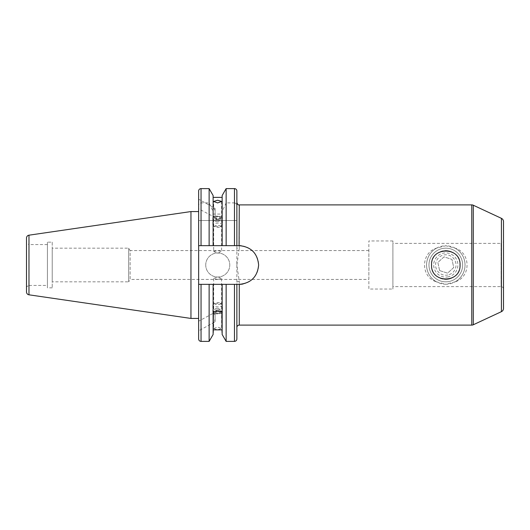 <?xml version="1.0" encoding="UTF-8"?>
<svg xmlns="http://www.w3.org/2000/svg" width="530" height="530" viewBox="0 0 530 530"><rect width="100%" height="100%" fill="white"/><g stroke="black" fill="none" stroke-linecap="round" stroke-linejoin="round"><path stroke-width="0.4" stroke-dasharray="2.65 1.99" d="M448.36 276.832A12.111 12.111 0 0 1 433.964 267.564A12.111 12.111 0 0 1 443.232 253.168A12.111 12.111 0 0 1 457.628 262.436A12.111 12.111 0 0 1 448.36 276.832M449.36 281.45A16.827 16.827 0 0 1 429.353 268.564A16.827 16.827 0 0 1 442.232 248.55A16.827 16.827 0 0 1 462.246 261.436A16.827 16.827 0 0 1 449.36 281.45A16.827 16.827 0 0 1 429.353 268.564A16.827 16.827 0 0 1 442.232 248.55A16.827 16.827 0 0 1 462.246 261.436A16.827 16.827 0 0 1 449.36 281.45M447.963 274.984A10.216 10.216 0 0 1 435.812 267.166A10.216 10.216 0 0 1 443.636 255.016A10.216 10.216 0 0 1 455.787 262.834A10.216 10.216 0 0 1 447.963 274.984M439.628 270.598L437.866 262.456L444.034 256.858L451.964 259.402L444.034 256.858L437.866 262.456L439.628 270.598L447.565 273.142L453.726 267.544L451.964 259.402L453.726 267.544L447.565 273.142L439.628 270.598M392.902 289.042L392.902 240.958L392.902 289.042L368.86 289.042L368.86 240.958L368.86 289.042M392.902 240.958L368.86 240.958M217.638 279.389L213.669 278.555L217.638 276.673L221.606 278.555L217.638 279.389M368.86 279.423L368.86 250.577L368.86 279.423L130.122 279.423L130.122 250.577L128.677 248.173L52.225 248.173L52.225 281.827L52.225 248.173M368.86 250.577L130.122 250.577L130.122 279.423L128.677 281.827L128.677 248.173L128.677 281.827L52.225 281.827M239.275 325.109L239.275 281.51L236.87 265L236.87 338.988M205.733 265A12.024 12.024 0 0 1 217.757 252.976A12.024 12.024 0 0 1 229.775 265A12.024 12.024 0 0 1 217.757 277.024A12.024 12.024 0 0 1 205.733 265A12.024 12.024 0 0 1 217.757 252.976A12.024 12.024 0 0 1 229.775 265A12.024 12.024 0 0 1 217.757 277.024A12.024 12.024 0 0 1 205.733 265M215.094 314.621L215.094 321.617L215.094 314.621C213.689 313.932 213.332 313.336 214.027 312.846L215.094 312.534L215.094 319.53C213.769 321.551 213.418 322.531 214.027 322.465L198.644 330.806L198.644 321.193L198.644 330.806M213.669 328.54L217.638 329.786L221.606 328.54L217.638 327.076L213.669 328.54L213.669 322.366L215.094 321.617M213.669 278.555L213.669 313.329L214.027 312.846L198.644 321.193M213.669 251.445L217.638 253.327L221.606 251.445L217.638 250.61L213.669 251.445L213.669 216.671L214.027 217.154C213.332 216.664 213.689 216.074 215.094 215.379L215.094 208.383L198.644 199.194L198.644 208.807L215.094 217.466L215.094 210.47C213.769 208.442 213.411 207.469 214.027 207.535L213.669 207.634L213.669 201.46M198.644 208.807L198.644 199.194M47.415 285.438L47.415 244.562L47.415 285.438L28.905 285.438L28.905 244.562L26.5 243.177L26.5 286.823L26.5 243.177M47.415 244.562L28.905 244.562L28.905 285.438L26.5 286.823M52.225 242.157L52.225 287.843L52.225 242.157L47.415 242.157L47.415 287.843L47.415 242.157M52.225 287.843L47.415 287.843M239.275 281.51A2.405 0.662 180 0 0 236.87 282.172L236.87 284.352L198.644 284.352L198.644 211.563L198.644 318.437M190.952 211.563L190.952 318.437M26.5 238.043L26.5 291.957M236.87 191.012L236.87 220.52L222.143 220.52L222.143 245.648L222.143 197.379L222.143 214.067L222.143 211.629L226.138 202.891L226.138 188.607M226.138 220.52L226.138 245.648L222.143 245.648L222.143 220.52L213.126 220.52L213.126 245.648L213.126 197.379L213.126 214.067L222.143 214.067M445.796 250.577C454.561 251.432 459.371 256.235 460.225 265C459.371 273.765 454.561 278.568 445.796 279.423C437.038 278.628 432.228 273.825 431.374 265.02C432.222 256.182 437.025 251.372 445.796 250.577A14.423 14.423 0 0 0 431.374 265A14.423 14.423 0 0 0 445.796 279.423A14.423 14.423 0 0 0 460.225 265A14.423 14.423 0 0 0 445.796 250.577C454.554 251.379 459.364 256.175 460.225 264.96C459.384 273.811 454.574 278.628 445.796 279.423A14.423 14.423 0 0 0 460.225 265A14.423 14.423 0 0 0 445.796 250.577A14.423 14.423 0 0 0 431.374 265A14.423 14.423 0 0 0 445.796 279.423M445.796 248.173A16.827 16.827 0 0 0 428.969 265A16.827 16.827 0 0 0 445.796 281.827A16.827 16.827 0 0 0 462.63 265A16.827 16.827 0 0 0 445.796 248.173M436.488 248.173A19.232 19.232 0 0 0 436.488 281.827C420.555 277.11 420.595 252.863 436.488 248.173L445.796 245.768A19.232 19.232 0 0 0 426.564 265A19.232 19.232 0 0 0 445.796 284.232L436.488 281.827M503.5 289.042A2.405 2.405 0 0 0 501.095 286.637L392.902 286.637L392.902 243.363L501.095 243.363L501.095 286.637L501.095 243.363A2.405 2.405 0 0 0 503.5 240.958M215.094 319.53L215.094 312.534M215.094 217.466L215.094 210.47M236.87 265L239.275 248.49A2.405 0.662 180 0 1 236.87 247.828L236.87 265M455.111 281.827L445.796 284.232A19.232 19.232 0 0 0 465.035 265A19.232 19.232 0 0 0 445.796 245.768L455.111 248.173C470.991 252.856 471.064 277.077 455.111 281.827A19.232 19.232 0 0 0 455.111 248.173M392.902 243.363L392.902 286.637M503.5 308.38L503.5 221.619M222.143 245.648L213.126 245.648L213.126 220.52L198.644 220.52L236.87 220.52L236.87 245.648L236.87 202.493L236.87 247.828L236.87 245.648L226.138 245.648M239.275 284.352L198.644 284.352L213.126 284.352L213.126 332.621L213.126 284.352L222.143 284.352L222.143 334.476M213.431 332.621L213.431 311.613M221.845 332.621L221.845 311.613M198.644 191.012L198.644 205.872C198.671 204.196 199.472 203.202 201.049 202.891L209.131 202.891L213.126 211.629L213.126 214.067M198.644 338.988L198.644 205.872M209.131 188.607L209.131 202.891M209.131 284.352L209.131 341.393M213.126 195.524L213.126 211.629M213.126 284.352L213.126 334.476M222.143 195.524L222.143 211.629M222.143 284.352L226.138 284.352L226.138 341.393M234.465 188.607L234.465 202.891L226.138 202.891M226.138 284.352L236.87 284.352M234.465 202.891C236.042 203.209 236.844 204.202 236.87 205.872M209.131 220.52L209.131 245.648L198.644 245.648L236.87 245.648M213.126 245.648L209.131 245.648M201.049 220.52L201.049 245.648L239.076 245.648M243.071 283.981A19.352 19.352 0 0 0 241.196 245.741M215.094 208.383L215.094 215.379M221.507 217.399A3.869 1.325 -0 0 0 220.639 216.584A3.869 1.325 -0 0 0 214.63 216.584A3.869 1.325 -0 0 0 213.769 217.439A3.869 1.325 -0 0 0 217.691 218.744A3.869 1.325 -0 0 0 221.507 217.399M222.448 217.91A4.81 1.643 -0 0 0 221.368 216.896A4.81 1.643 -0 0 0 213.901 216.896A4.81 1.643 -0 0 0 212.828 217.929A4.81 1.643 -0 0 0 212.828 217.949A4.81 1.643 -0 0 0 217.671 219.572A4.81 1.643 -0 0 0 222.448 217.929A4.81 1.643 -0 0 0 222.448 217.91M222.448 224.74A4.81 1.643 -0 0 0 217.605 223.117A4.81 1.643 -0 0 0 212.828 224.766A4.81 1.643 -0 0 0 212.828 224.786A4.81 1.643 -0 0 0 213.159 225.363A4.81 1.643 -0 0 0 217.638 226.409A4.81 1.643 -0 0 0 222.116 225.363A4.81 1.643 -0 0 0 222.448 224.766A4.81 1.643 -0 0 0 222.448 224.74L222.448 217.929M220.639 226.442A3.008 1.027 -0 0 0 217.598 225.429A3.008 1.027 -0 0 0 214.63 226.469A3.008 1.027 -0 0 0 214.835 226.833A3.008 1.027 -0 0 0 217.638 227.483A3.008 1.027 -0 0 0 220.434 226.833A3.008 1.027 -0 0 0 220.639 226.442M218.989 216.591L216.214 216.604L214.862 217.432L216.28 218.247L219.056 218.234L220.414 217.406L218.989 216.591L218.989 219.983L220.414 220.798L220.414 217.406M219.056 218.234L219.056 221.626L220.414 220.798M219.056 221.626L216.28 221.639L216.28 218.247M216.28 221.639L214.862 220.825L214.862 217.432M218.989 219.983L216.214 219.996L214.862 220.825M216.214 219.996L216.214 216.604M221.507 312.601A3.869 1.325 180 0 1 220.639 313.415A3.869 1.325 180 0 1 214.63 313.415A3.869 1.325 180 0 1 213.769 312.561A3.869 1.325 180 0 1 217.691 311.256A3.869 1.325 180 0 1 221.507 312.601M222.448 312.09A4.81 1.643 180 0 1 221.368 313.104A4.81 1.643 180 0 1 213.901 313.104A4.81 1.643 180 0 1 212.828 312.071A4.81 1.643 180 0 1 212.828 312.051A4.81 1.643 180 0 1 217.671 310.428A4.81 1.643 180 0 1 222.448 312.071A4.81 1.643 180 0 1 222.448 312.09M222.448 305.26A4.81 1.643 180 0 1 217.605 306.883A4.81 1.643 180 0 1 212.828 305.234A4.81 1.643 180 0 1 212.828 305.214A4.81 1.643 180 0 1 213.159 304.637A4.81 1.643 180 0 1 217.638 303.591A4.81 1.643 180 0 1 222.116 304.637A4.81 1.643 180 0 1 222.448 305.234A4.81 1.643 180 0 1 222.448 305.26L222.448 312.071M220.639 303.558A3.008 1.027 180 0 1 217.598 304.571A3.008 1.027 180 0 1 214.63 303.531A3.008 1.027 180 0 1 214.835 303.167A3.008 1.027 180 0 1 217.638 302.517A3.008 1.027 180 0 1 220.434 303.167A3.008 1.027 180 0 1 220.639 303.558M218.989 313.409L216.214 313.396L214.862 312.567L216.28 311.753L219.056 311.766L220.414 312.594L218.989 313.409L218.989 310.017L220.414 309.202L220.414 312.594M219.056 311.766L219.056 308.374L220.414 309.202M219.056 308.374L216.28 308.361L216.28 311.753M216.28 308.361L214.862 309.175L214.862 312.567M218.989 310.017L216.214 310.004L214.862 309.175M216.214 310.004L216.214 313.396M28.971 235.188L28.971 294.812M471.766 204.891L471.766 325.109M239.275 248.49L239.275 204.891M501.42 218.347L501.42 311.653M473.29 324.771L473.29 205.229M201.049 188.607L201.049 202.891M201.049 284.352L201.049 341.393M234.465 284.352L234.465 341.393M234.465 220.52L234.465 245.648M221.606 201.46L221.606 251.445M221.606 278.555L221.606 328.54M214.63 216.584L213.901 216.896M220.639 216.584L221.368 216.896M212.828 224.766L212.828 217.929M220.434 226.833L222.116 225.363M214.835 226.833L213.159 225.363M220.639 313.415L221.368 313.104M214.63 313.415L213.901 313.104M212.828 305.234L212.828 312.071M214.835 303.167L213.159 304.637M220.434 303.167L222.116 304.637"/><path stroke-width="0.79" d="M236.87 284.352L239.275 284.352C251.035 283.212 257.487 276.766 258.627 265.02C257.507 253.247 251.054 246.788 239.275 245.648L236.87 245.648L236.87 191.012A2.405 2.405 0 0 0 234.465 188.607L226.138 188.607L226.138 245.648L213.126 245.648L213.126 195.524L209.131 188.607L201.049 188.607A2.405 2.405 0 0 0 198.644 191.012L198.644 245.648L201.049 245.648L198.644 245.648L198.644 284.352L236.87 284.352L236.87 338.988C236.731 340.452 235.929 341.254 234.465 341.393L234.465 284.352M236.87 327.507A2.405 2.405 0 0 1 239.275 325.109L471.766 325.109A3.604 3.604 0 0 0 473.29 324.771L501.42 311.653L501.42 218.347L473.29 205.229L473.29 324.771M213.126 284.352L213.126 334.476L209.131 341.393L201.049 341.393C199.585 341.254 198.783 340.452 198.644 338.988L198.644 284.352L198.644 318.437L190.952 318.437L190.952 211.563L198.644 211.563M190.952 318.437L28.971 294.812L28.971 235.188L190.952 211.563M28.971 294.812A2.882 2.882 0 0 1 26.5 291.957L26.5 238.043A2.882 2.882 0 0 1 28.971 235.188M236.87 245.648L226.138 245.648M234.465 341.393L226.138 341.393L222.143 334.476L222.143 284.352M226.138 341.393L226.138 284.352M217.638 200.214L221.606 201.46L217.638 202.924L213.669 201.46L217.638 200.214M222.143 197.379L213.126 197.379M213.126 245.648L209.131 245.648L209.131 188.607M209.131 245.648L201.049 245.648L201.049 188.607M431.572 265C430.519 246.43 461.08 246.423 460.02 265C461.06 283.577 430.539 283.583 431.572 265M501.42 218.347A3.604 3.604 0 0 1 503.5 221.619L503.5 308.38A3.604 3.604 0 0 1 501.42 311.653M471.766 325.109L471.766 204.891A3.604 3.604 0 0 1 473.29 205.229M503.5 289.042L503.5 240.958L503.5 289.042M471.766 204.891L239.275 204.891L239.076 245.648M222.143 332.621L221.845 311.613L213.431 311.613L213.126 332.621M221.845 329.859L213.431 329.859M209.131 341.393L209.131 284.352M222.143 245.648L222.143 195.524L226.138 188.607M239.275 325.109L239.275 284.352A19.352 19.352 0 0 0 243.071 283.981M241.196 245.741A19.352 19.352 0 0 0 239.275 245.648M234.465 245.648L234.465 188.607M201.049 341.393L201.049 284.352M239.275 204.891C238.321 205.196 237.519 204.401 236.87 202.493"/></g></svg>
